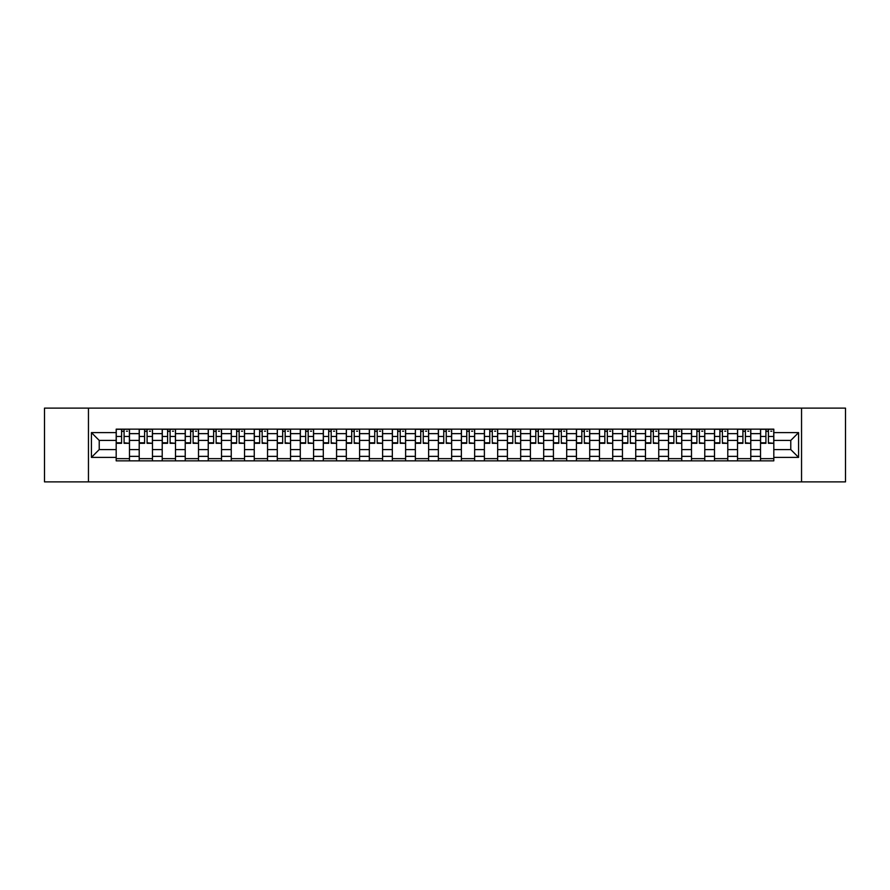 <?xml version="1.0" encoding="UTF-8"?>
<svg xmlns="http://www.w3.org/2000/svg" width="890" height="890" viewBox="0 0 890 890"><rect width="100%" height="100%" fill="white"/><g stroke="black" fill="none" stroke-linecap="round" stroke-linejoin="round"><path stroke-width="1.33" d="M801.545 481.879L845.5 481.879L845.5 408.121L44.5 408.121L44.5 481.879L801.545 481.879L801.545 408.121M139.207 460.853L139.207 433.641L129.473 433.641L129.473 460.853M129.473 433.641L129.473 429.147M139.207 433.641L139.207 429.147M152.479 429.147L152.479 460.853M162.214 460.853L162.214 429.147M175.497 429.147L175.497 460.853M185.231 460.853L185.231 429.147M198.503 429.147L198.503 460.853M208.238 460.853L208.238 429.147M221.521 429.147L221.521 460.853M231.255 460.853L231.255 429.147M244.528 429.147L244.528 460.853M254.262 460.853L254.262 429.147M267.545 429.147L267.545 460.853M277.28 460.853L277.28 429.147M290.552 429.147L290.552 460.853M300.286 460.853L300.286 429.147M313.569 429.147L313.569 460.853M323.304 460.853L323.304 429.147M336.576 429.147L336.576 460.853M346.31 460.853L346.31 429.147M359.593 429.147L359.593 460.853M369.328 460.853L369.328 429.147M382.6 429.147L382.6 460.853M392.334 460.853L392.334 429.147M405.618 429.147L405.618 460.853M415.352 460.853L415.352 429.147M428.624 429.147L428.624 460.853M438.358 460.853L438.358 429.147M451.642 429.147L451.642 460.853M461.376 460.853L461.376 429.147M474.648 429.147L474.648 460.853M484.382 460.853L484.382 429.147M497.666 429.147L497.666 460.853M507.4 460.853L507.4 429.147M520.672 429.147L520.672 460.853M530.407 460.853L530.407 429.147M543.69 429.147L543.69 460.853M553.424 460.853L553.424 429.147M566.696 429.147L566.696 460.853M576.431 460.853L576.431 429.147M589.714 429.147L589.714 460.853M599.448 460.853L599.448 429.147M612.721 429.147L612.721 460.853M622.455 460.853L622.455 429.147M635.738 429.147L635.738 460.853M645.473 460.853L645.473 429.147M658.745 429.147L658.745 460.853M668.479 460.853L668.479 429.147M681.762 429.147L681.762 460.853M691.497 460.853L691.497 429.147M704.769 429.147L704.769 460.853M714.503 460.853L714.503 429.147M727.786 429.147L727.786 460.853M737.521 460.853L737.521 429.147M750.793 429.147L750.793 460.853M760.527 460.853L760.527 429.147M760.527 449.572L750.793 449.572M737.521 449.572L727.786 449.572M714.503 449.572L704.769 449.572M691.497 449.572L681.762 449.572M668.479 449.572L658.745 449.572M645.473 449.572L635.738 449.572M622.455 449.572L612.721 449.572M599.448 449.572L589.714 449.572M576.431 449.572L566.696 449.572M553.424 449.572L543.69 449.572M530.407 449.572L520.672 449.572M507.4 449.572L497.666 449.572M484.382 449.572L474.648 449.572M461.376 449.572L451.642 449.572M438.358 449.572L428.624 449.572M415.352 449.572L405.618 449.572M392.334 449.572L382.6 449.572M369.328 449.572L359.593 449.572M346.31 449.572L336.576 449.572M323.304 449.572L313.569 449.572M300.286 449.572L290.552 449.572M277.28 449.572L267.545 449.572M254.262 449.572L244.528 449.572M231.255 449.572L221.521 449.572M208.238 449.572L198.503 449.572M185.231 449.572L175.497 449.572M162.214 449.572L152.479 449.572M139.207 449.572L129.473 449.572M760.527 440.428L750.793 440.428M737.521 440.428L727.786 440.428M714.503 440.428L704.769 440.428M691.497 440.428L681.762 440.428M668.479 440.428L658.745 440.428M645.473 440.428L635.738 440.428M622.455 440.428L612.721 440.428M599.448 440.428L589.714 440.428M576.431 440.428L566.696 440.428M553.424 440.428L543.69 440.428M530.407 440.428L520.672 440.428M507.4 440.428L497.666 440.428M484.382 440.428L474.648 440.428M461.376 440.428L451.642 440.428M438.358 440.428L428.624 440.428M415.352 440.428L405.618 440.428M392.334 440.428L382.6 440.428M369.328 440.428L359.593 440.428M346.31 440.428L336.576 440.428M323.304 440.428L313.569 440.428M300.286 440.428L290.552 440.428M277.28 440.428L267.545 440.428M254.262 440.428L244.528 440.428M231.255 440.428L221.521 440.428M208.238 440.428L198.503 440.428M185.231 440.428L175.497 440.428M162.214 440.428L152.479 440.428M139.207 440.428L129.473 440.428M99.224 449.572L116.189 449.572L116.189 440.428L99.224 440.428L99.224 449.572L91.414 457.393L91.414 432.607L116.189 432.607L116.189 440.428M773.81 440.428L773.81 449.572L790.776 449.572L790.776 440.428L773.81 440.428L773.81 429.147L116.189 429.147L116.189 432.607M773.81 432.607L798.586 432.607L798.586 457.393L773.81 457.393L773.81 449.572M116.189 449.572L116.189 460.853L773.81 460.853L773.81 457.393M116.189 457.393L91.414 457.393M88.455 481.879L88.455 408.121M129.473 458.65L116.189 458.65M121.574 431.35L124.088 431.35M152.479 458.65L139.207 458.65M144.592 431.35L147.095 431.35M175.497 458.65L162.214 458.65M167.598 431.35L170.112 431.35M198.503 458.65L185.231 458.65M190.616 431.35L193.119 431.35M221.521 458.65L208.238 458.65M213.622 431.35L216.137 431.35M244.528 458.65L231.255 458.65M236.64 431.35L239.143 431.35M267.545 458.65L254.262 458.65M259.646 431.35L262.161 431.35M290.552 458.65L277.28 458.65M282.664 431.35L285.167 431.35M313.569 458.65L300.286 458.65M305.671 431.35L308.185 431.35M336.576 458.65L323.304 458.65M328.688 431.35L331.191 431.35M359.593 458.65L346.31 458.65M351.695 431.35L354.209 431.35M382.6 458.65L369.328 458.65M374.712 431.35L377.215 431.35M405.618 458.65L392.334 458.65M397.719 431.35L400.233 431.35M428.624 458.65L415.352 458.65M420.736 431.35L423.24 431.35M451.642 458.65L438.358 458.65M443.743 431.35L446.257 431.35M474.648 458.65L461.376 458.65M466.761 431.35L469.264 431.35M497.666 458.65L484.382 458.65M489.767 431.35L492.281 431.35M520.672 458.65L507.4 458.65M512.785 431.35L515.288 431.35M543.69 458.65L530.407 458.65M535.791 431.35L538.305 431.35M566.696 458.65L553.424 458.65M558.809 431.35L561.312 431.35M589.714 458.65L576.431 458.65M581.815 431.35L584.33 431.35M612.721 458.65L599.448 458.65M604.833 431.35L607.336 431.35M635.738 458.65L622.455 458.65M627.839 431.35L630.354 431.35M658.745 458.65L645.473 458.65M650.857 431.35L653.36 431.35M681.762 458.65L668.479 458.65M673.864 431.35L676.378 431.35M704.769 458.65L691.497 458.65M696.881 431.35L699.384 431.35M727.786 458.65L714.503 458.65M719.888 431.35L722.402 431.35M750.793 458.65L737.521 458.65M742.905 431.35L745.408 431.35M773.81 458.65L760.527 458.65M765.912 431.35L768.426 431.35M91.414 432.607L99.224 440.428M790.776 449.572L798.586 457.393M790.776 440.428L798.586 432.607M124.088 442.797L129.395 443.309L124.088 443.309L124.088 429.291L129.395 429.291L126.447 429.291M129.395 442.797L129.395 429.291M121.574 431.205L124.088 431.205M126.447 431.205L127.481 431.205M119.216 429.291L116.267 429.291L116.267 443.309L121.574 443.309L121.574 429.291L119.438 429.291M116.267 429.291L126.224 429.291M147.095 442.797L152.401 443.309L147.095 443.309L147.095 429.291L152.401 429.291L149.453 429.291M152.401 442.797L152.401 429.291M144.592 431.205L147.095 431.205M149.453 431.205L150.488 431.205M142.233 429.291L139.274 429.291L139.274 443.309L144.592 443.309L144.592 429.291L142.445 429.291M139.274 429.291L149.231 429.291M170.112 442.797L175.419 443.309L170.112 443.309L170.112 429.291L175.419 429.291L172.471 429.291M175.419 442.797L175.419 429.291M167.598 431.205L170.112 431.205M172.471 431.205L173.506 431.205M165.24 429.291L162.292 429.291L162.292 443.309L167.598 443.309L167.598 429.291L165.462 429.291M162.292 429.291L172.248 429.291M193.119 442.797L198.426 443.309L193.119 443.309L193.119 429.291L198.426 429.291L195.477 429.291M198.426 442.797L198.426 429.291M190.616 431.205L193.119 431.205M195.477 431.205L196.512 431.205M188.257 429.291L185.298 429.291L185.298 443.309L190.616 443.309L190.616 429.291L188.469 429.291M185.298 429.291L195.255 429.291M216.137 442.797L221.443 443.309L216.137 443.309L216.137 429.291L221.443 429.291L218.495 429.291M221.443 442.797L221.443 429.291M213.622 431.205L216.137 431.205M218.495 431.205L219.53 431.205M211.264 429.291L208.316 429.291L208.316 443.309L213.622 443.309L213.622 429.291L211.486 429.291M208.316 429.291L218.273 429.291M239.143 442.797L244.45 443.309L239.143 443.309L239.143 429.291L244.45 429.291L241.502 429.291M244.45 442.797L244.45 429.291M236.64 431.205L239.143 431.205M241.502 431.205L242.536 431.205M234.281 429.291L231.322 429.291L231.322 443.309L236.64 443.309L236.64 429.291L234.493 429.291M231.322 429.291L241.279 429.291M262.161 442.797L267.467 443.309L262.161 443.309L262.161 429.291L267.467 429.291L264.519 429.291M267.467 442.797L267.467 429.291M259.646 431.205L262.161 431.205M264.519 431.205L265.554 431.205M257.288 429.291L254.34 429.291L254.34 443.309L259.646 443.309L259.646 429.291L257.51 429.291M254.34 429.291L264.297 429.291M285.167 442.797L290.474 443.309L285.167 443.309L285.167 429.291L290.474 429.291L287.526 429.291M290.474 442.797L290.474 429.291M282.664 431.205L285.167 431.205M287.526 431.205L288.56 431.205M280.305 429.291L277.346 429.291L277.346 443.309L282.664 443.309L282.664 429.291L280.517 429.291M277.346 429.291L287.303 429.291M308.185 442.797L313.491 443.309L308.185 443.309L308.185 429.291L313.491 429.291L310.543 429.291M313.491 442.797L313.491 429.291M305.671 431.205L308.185 431.205M310.543 431.205L311.578 431.205M303.312 429.291L300.364 429.291L300.364 443.309L305.671 443.309L305.671 429.291L303.534 429.291M300.364 429.291L310.321 429.291M331.191 442.797L336.509 443.309L331.191 443.309L331.191 429.291L336.509 429.291L333.55 429.291M336.509 442.797L336.509 429.291M328.688 431.205L331.191 431.205M333.55 431.205L334.584 431.205M326.33 429.291L323.37 429.291L323.37 443.309L328.688 443.309L328.688 429.291L326.541 429.291M323.37 429.291L333.327 429.291M354.209 442.797L359.516 443.309L354.209 443.309L354.209 429.291L359.516 429.291L356.567 429.291M359.516 442.797L359.516 429.291M351.695 431.205L354.209 431.205M356.567 431.205L357.602 431.205M349.336 429.291L346.388 429.291L346.388 443.309L351.695 443.309L351.695 429.291L349.559 429.291M346.388 429.291L356.345 429.291M377.215 442.797L382.533 443.309L377.215 443.309L377.215 429.291L382.533 429.291L379.574 429.291M382.533 442.797L382.533 429.291M374.712 431.205L377.215 431.205M379.574 431.205L380.608 431.205M372.354 429.291L369.395 429.291L369.395 443.309L374.712 443.309L374.712 429.291L372.576 429.291M369.395 429.291L379.351 429.291M400.233 442.797L405.54 443.309L400.233 443.309L400.233 429.291L405.54 429.291L402.591 429.291M405.54 442.797L405.54 429.291M397.719 431.205L400.233 431.205M402.591 431.205L403.626 431.205M395.36 429.291L392.412 429.291L392.412 443.309L397.719 443.309L397.719 429.291L395.583 429.291M392.412 429.291L402.369 429.291M423.24 442.797L428.557 443.309L423.24 443.309L423.24 429.291L428.557 429.291L425.598 429.291M428.557 442.797L428.557 429.291M420.736 431.205L423.24 431.205M425.598 431.205L426.633 431.205M418.378 429.291L415.419 429.291L415.419 443.309L420.736 443.309L420.736 429.291L418.6 429.291M415.419 429.291L425.376 429.291M446.257 442.797L451.564 443.309L446.257 443.309L446.257 429.291L451.564 429.291L448.616 429.291M451.564 442.797L451.564 429.291M443.743 431.205L446.257 431.205M448.616 431.205L449.65 431.205M441.384 429.291L438.436 429.291L438.436 443.309L443.743 443.309L443.743 429.291L441.607 429.291M438.436 429.291L448.393 429.291M469.264 442.797L474.581 443.309L469.264 443.309L469.264 429.291L474.581 429.291L471.622 429.291M474.581 442.797L474.581 429.291M466.761 431.205L469.264 431.205M471.622 431.205L472.657 431.205M464.402 429.291L461.443 429.291L461.443 443.309L466.761 443.309L466.761 429.291L464.625 429.291M461.443 429.291L471.4 429.291M492.281 442.797L497.588 443.309L492.281 443.309L492.281 429.291L497.588 429.291L494.64 429.291M497.588 442.797L497.588 429.291M489.767 431.205L492.281 431.205M494.64 431.205L495.674 431.205M487.409 429.291L484.46 429.291L484.46 443.309L489.767 443.309L489.767 429.291L487.631 429.291M484.46 429.291L494.417 429.291M515.288 442.797L520.606 443.309L515.288 443.309L515.288 429.291L520.606 429.291L517.646 429.291M520.606 442.797L520.606 429.291M512.785 431.205L515.288 431.205M517.646 431.205L518.681 431.205M510.426 429.291L507.467 429.291L507.467 443.309L512.785 443.309L512.785 429.291L510.649 429.291M507.467 429.291L517.424 429.291M538.305 442.797L543.612 443.309L538.305 443.309L538.305 429.291L543.612 429.291L540.664 429.291M543.612 442.797L543.612 429.291M535.791 431.205L538.305 431.205M540.664 431.205L541.699 431.205M533.433 429.291L530.485 429.291L530.485 443.309L535.791 443.309L535.791 429.291L533.655 429.291M530.485 429.291L540.441 429.291M561.312 442.797L566.63 443.309L561.312 443.309L561.312 429.291L566.63 429.291L563.67 429.291M566.63 442.797L566.63 429.291M558.809 431.205L561.312 431.205M563.67 431.205L564.705 431.205M556.45 429.291L553.491 429.291L553.491 443.309L558.809 443.309L558.809 429.291L556.673 429.291M553.491 429.291L563.459 429.291M584.33 442.797L589.636 443.309L584.33 443.309L584.33 429.291L589.636 429.291L586.688 429.291M589.636 442.797L589.636 429.291M581.815 431.205L584.33 431.205M586.688 431.205L587.723 431.205M579.457 429.291L576.509 429.291L576.509 443.309L581.815 443.309L581.815 429.291L579.679 429.291M576.509 429.291L586.466 429.291M607.336 442.797L612.654 443.309L607.336 443.309L607.336 429.291L612.654 429.291L609.694 429.291M612.654 442.797L612.654 429.291M604.833 431.205L607.336 431.205M609.694 431.205L610.729 431.205M602.474 429.291L599.526 429.291L599.526 443.309L604.833 443.309L604.833 429.291L602.697 429.291M599.526 429.291L609.483 429.291M630.354 442.797L635.66 443.309L630.354 443.309L630.354 429.291L635.66 429.291L632.712 429.291M635.66 442.797L635.66 429.291M627.839 431.205L630.354 431.205M632.712 431.205L633.747 431.205M625.481 429.291L622.533 429.291L622.533 443.309L627.839 443.309L627.839 429.291L625.703 429.291M622.533 429.291L632.49 429.291M653.36 442.797L658.678 443.309L653.36 443.309L653.36 429.291L658.678 429.291L655.719 429.291M658.678 442.797L658.678 429.291M650.857 431.205L653.36 431.205M655.719 431.205L656.753 431.205M648.499 429.291L645.55 429.291L645.55 443.309L650.857 443.309L650.857 429.291L648.721 429.291M645.55 429.291L655.507 429.291M676.378 442.797L681.684 443.309L676.378 443.309L676.378 429.291L681.684 429.291L678.736 429.291M681.684 442.797L681.684 429.291M673.864 431.205L676.378 431.205M678.736 431.205L679.771 431.205M671.505 429.291L668.557 429.291L668.557 443.309L673.864 443.309L673.864 429.291L671.727 429.291M668.557 429.291L678.514 429.291M699.384 442.797L704.702 443.309L699.384 443.309L699.384 429.291L704.702 429.291L701.743 429.291M704.702 442.797L704.702 429.291M696.881 431.205L699.384 431.205M701.743 431.205L702.777 431.205M694.523 429.291L691.575 429.291L691.575 443.309L696.881 443.309L696.881 429.291L694.745 429.291M691.575 429.291L701.531 429.291M722.402 442.797L727.709 443.309L722.402 443.309L722.402 429.291L727.709 429.291L724.76 429.291M727.709 442.797L727.709 429.291M719.888 431.205L722.402 431.205M724.76 431.205L725.795 431.205M717.529 429.291L714.581 429.291L714.581 443.309L719.888 443.309L719.888 429.291L717.752 429.291M714.581 429.291L724.538 429.291M745.408 442.797L750.726 443.309L745.408 443.309L745.408 429.291L750.726 429.291L747.767 429.291M750.726 442.797L750.726 429.291M742.905 431.205L745.408 431.205M747.767 431.205L748.802 431.205M740.547 429.291L737.599 429.291L737.599 443.309L742.905 443.309L742.905 429.291L740.769 429.291M737.599 429.291L747.556 429.291M768.426 442.797L773.733 443.309L768.426 443.309L768.426 429.291L773.733 429.291L770.785 429.291M773.733 442.797L773.733 429.291M765.912 431.205L768.426 431.205M770.785 431.205L771.819 431.205M763.553 429.291L760.605 429.291L760.605 443.309L765.912 443.309L765.912 429.291L763.776 429.291M760.605 429.291L770.562 429.291M737.521 433.641L727.786 433.641M714.503 433.641L704.769 433.641M691.497 433.641L681.762 433.641M668.479 433.641L658.745 433.641M645.473 433.641L635.738 433.641M622.455 433.641L612.721 433.641M599.448 433.641L589.714 433.641M576.431 433.641L566.696 433.641M553.424 433.641L543.69 433.641M530.407 433.641L520.672 433.641M507.4 433.641L497.666 433.641M484.382 433.641L474.648 433.641M461.376 433.641L451.642 433.641M438.358 433.641L428.624 433.641M415.352 433.641L405.618 433.641M392.334 433.641L382.6 433.641M369.328 433.641L359.593 433.641M346.31 433.641L336.576 433.641M323.304 433.641L313.569 433.641M300.286 433.641L290.552 433.641M277.28 433.641L267.545 433.641M254.262 433.641L244.528 433.641M231.255 433.641L221.521 433.641M208.238 433.641L198.503 433.641M185.231 433.641L175.497 433.641M162.214 433.641L152.479 433.641M760.527 433.641L750.793 433.641M737.521 456.359L727.786 456.359M714.503 456.359L704.769 456.359M691.497 456.359L681.762 456.359M668.479 456.359L658.745 456.359M645.473 456.359L635.738 456.359M622.455 456.359L612.721 456.359M599.448 456.359L589.714 456.359M576.431 456.359L566.696 456.359M553.424 456.359L543.69 456.359M530.407 456.359L520.672 456.359M507.4 456.359L497.666 456.359M484.382 456.359L474.648 456.359M461.376 456.359L451.642 456.359M438.358 456.359L428.624 456.359M415.352 456.359L405.618 456.359M392.334 456.359L382.6 456.359M369.328 456.359L359.593 456.359M346.31 456.359L336.576 456.359M323.304 456.359L313.569 456.359M300.286 456.359L290.552 456.359M277.28 456.359L267.545 456.359M254.262 456.359L244.528 456.359M231.255 456.359L221.521 456.359M208.238 456.359L198.503 456.359M185.231 456.359L175.497 456.359M162.214 456.359L152.479 456.359M139.207 456.359L129.473 456.359M760.527 456.359L750.793 456.359M124.088 436.456L129.395 436.456M116.267 442.797L121.574 442.797M116.267 436.456L121.574 436.456M147.095 436.456L152.401 436.456M139.274 442.797L144.592 442.797M139.274 436.456L144.592 436.456M170.112 436.456L175.419 436.456M162.292 442.797L167.598 442.797M162.292 436.456L167.598 436.456M193.119 436.456L198.426 436.456M185.298 442.797L190.616 442.797M185.298 436.456L190.616 436.456M216.137 436.456L221.443 436.456M208.316 442.797L213.622 442.797M208.316 436.456L213.622 436.456M239.143 436.456L244.45 436.456M231.322 442.797L236.64 442.797M231.322 436.456L236.64 436.456M262.161 436.456L267.467 436.456M254.34 442.797L259.646 442.797M254.34 436.456L259.646 436.456M285.167 436.456L290.474 436.456M277.346 442.797L282.664 442.797M277.346 436.456L282.664 436.456M308.185 436.456L313.491 436.456M300.364 442.797L305.671 442.797M300.364 436.456L305.671 436.456M331.191 436.456L336.509 436.456M323.37 442.797L328.688 442.797M323.37 436.456L328.688 436.456M354.209 436.456L359.516 436.456M346.388 442.797L351.695 442.797M346.388 436.456L351.695 436.456M377.215 436.456L382.533 436.456M369.395 442.797L374.712 442.797M369.395 436.456L374.712 436.456M400.233 436.456L405.54 436.456M392.412 442.797L397.719 442.797M392.412 436.456L397.719 436.456M423.24 436.456L428.557 436.456M415.419 442.797L420.736 442.797M415.419 436.456L420.736 436.456M446.257 436.456L451.564 436.456M438.436 442.797L443.743 442.797M438.436 436.456L443.743 436.456M469.264 436.456L474.581 436.456M461.443 442.797L466.761 442.797M461.443 436.456L466.761 436.456M492.281 436.456L497.588 436.456M484.46 442.797L489.767 442.797M484.46 436.456L489.767 436.456M515.288 436.456L520.606 436.456M507.467 442.797L512.785 442.797M507.467 436.456L512.785 436.456M538.305 436.456L543.612 436.456M530.485 442.797L535.791 442.797M530.485 436.456L535.791 436.456M561.312 436.456L566.63 436.456M553.491 442.797L558.809 442.797M553.491 436.456L558.809 436.456M584.33 436.456L589.636 436.456M576.509 442.797L581.815 442.797M576.509 436.456L581.815 436.456M607.336 436.456L612.654 436.456M599.526 442.797L604.833 442.797M599.526 436.456L604.833 436.456M630.354 436.456L635.66 436.456M622.533 442.797L627.839 442.797M622.533 436.456L627.839 436.456M653.36 436.456L658.678 436.456M645.55 442.797L650.857 442.797M645.55 436.456L650.857 436.456M676.378 436.456L681.684 436.456M668.557 442.797L673.864 442.797M668.557 436.456L673.864 436.456M699.384 436.456L704.702 436.456M691.575 442.797L696.881 442.797M691.575 436.456L696.881 436.456M722.402 436.456L727.709 436.456M714.581 442.797L719.888 442.797M714.581 436.456L719.888 436.456M745.408 436.456L750.726 436.456M737.599 442.797L742.905 442.797M737.599 436.456L742.905 436.456M768.426 436.456L773.733 436.456M760.605 442.797L765.912 442.797M760.605 436.456L765.912 436.456"/></g></svg>
